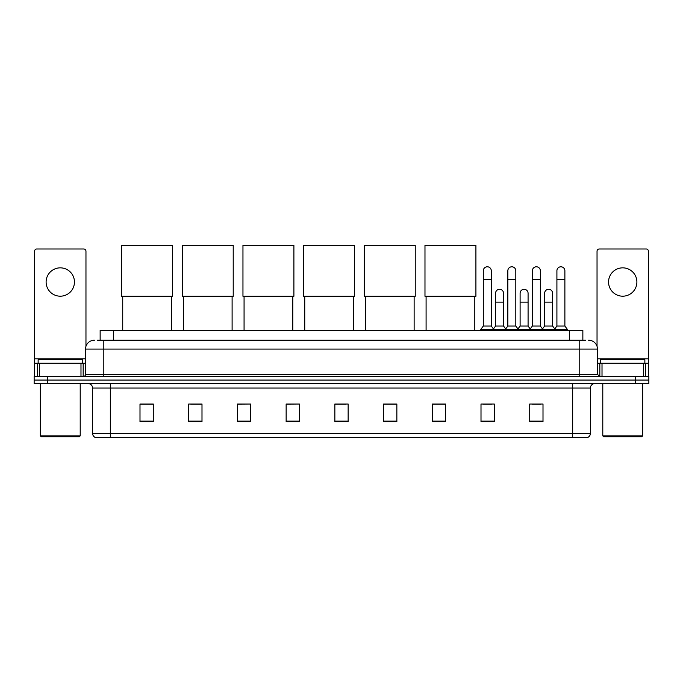 <?xml version="1.0" encoding="UTF-8"?>
<svg xmlns="http://www.w3.org/2000/svg" width="683" height="683" viewBox="0 0 683 683"><rect width="100%" height="100%" fill="white"/><g stroke="black" fill="none" stroke-linecap="round" stroke-linejoin="round"><path stroke-width="1.02" d="M100.145 340.219L100.145 330.47L582.855 330.47L582.855 340.219M97.686 340.219L585.519 340.219M97.481 340.219L103.235 340.219L103.235 349.073L85.52 349.073L85.52 374.318A2.211 2.211 0 0 1 83.309 376.529M94.382 340.219A8.853 8.853 0 0 0 85.52 349.073M588.618 340.219A8.853 8.853 0 0 1 597.48 349.073L597.48 374.318L599.691 376.529M47.434 376.529L34.15 376.529L34.15 380.072L47.434 380.072L34.15 380.072L34.15 383.615L47.434 383.615L47.434 380.072L635.566 380.072L47.434 380.072L47.434 376.529L635.566 376.529L635.566 380.072L648.85 380.072L635.566 380.072L635.566 383.615L47.434 383.615M635.566 383.615L648.85 383.615L648.85 376.529L635.566 376.529M590.394 433.398C590.266 435.515 589.207 436.932 587.201 437.649L572.678 437.649L572.678 433.398L590.394 433.398L590.394 388.046A4.431 4.431 0 0 1 594.816 383.615M572.678 437.649L95.799 437.649A4.431 4.431 0 0 1 92.606 433.398L92.606 388.046C92.35 385.357 90.873 383.88 88.184 383.615M543.002 421.744L543.002 404.029L529.718 404.029L529.718 421.744L543.002 421.744M494.287 421.744L494.287 404.029L481.003 404.029L481.003 421.744L494.287 421.744M445.572 421.744L445.572 404.029L432.288 404.029L432.288 421.744L445.572 421.744M396.857 421.744L396.857 404.029L383.573 404.029L383.573 421.744L396.857 421.744M153.282 421.744L153.282 404.029L139.998 404.029L139.998 421.744L153.282 421.744M201.997 421.744L201.997 404.029L188.713 404.029L188.713 421.744L201.997 421.744M250.712 421.744L250.712 404.029L237.428 404.029L237.428 421.744L250.712 421.744M299.427 421.744L299.427 404.029L286.143 404.029L286.143 421.744L299.427 421.744M348.142 421.744L348.142 404.029L334.858 404.029L334.858 421.744L348.142 421.744M433.398 404.123L445.572 404.123M482.864 404.123L491.717 404.123M531.929 404.123L540.791 404.123M299.427 404.029L286.143 404.123L299.427 404.029M250.712 404.029L237.428 404.123L250.712 404.029M190.702 404.123L201.997 404.123M334.858 404.123L346.153 404.123M153.282 404.123L139.998 404.123M396.857 404.123L383.573 404.123M60.283 267.847A14.172 14.172 0 0 0 46.111 282.019A14.172 14.172 0 0 0 60.283 296.191A14.172 14.172 0 0 0 74.447 282.019A14.172 14.172 0 0 0 60.283 267.847M80.987 376.529L80.987 363.245L39.571 363.245L39.571 376.529M85.964 346.307L85.964 251.199A2.211 2.211 0 0 0 83.753 248.988L36.805 248.988A2.211 2.211 0 0 0 34.594 251.199L34.594 363.245L39.571 363.245M80.987 363.245L85.52 363.245M34.594 376.529L34.594 363.245M79.322 436.761L41.236 436.761L40.348 435.874L80.21 435.874L79.322 436.761M40.348 383.615L40.348 435.874M80.21 383.615L80.21 435.874M82.421 363.245L82.421 359.702L38.137 359.702L38.137 363.245M122.727 296.285L122.727 330.47M171.442 296.285L171.442 330.47M121.617 245.351L172.543 245.351L172.543 296.285L121.617 296.285L121.617 245.351M183.394 296.285L183.394 330.47M232.109 296.285L232.109 330.47M182.293 245.351L233.219 245.351L233.219 296.285L182.293 296.285L182.293 245.351M244.07 296.285L244.07 330.47M292.785 296.285L292.785 330.47M242.96 245.351L293.895 245.351L293.895 296.285L242.96 296.285L242.96 245.351M304.746 296.285L304.746 330.47M353.461 296.285L353.461 330.47M303.636 245.351L354.562 245.351L354.562 296.285L303.636 296.285L303.636 245.351M365.414 296.285L365.414 330.47M414.129 296.285L414.129 330.47M364.304 245.351L415.238 245.351L415.238 296.285L364.304 296.285L364.304 245.351M426.09 296.285L426.09 330.47M474.805 296.285L474.805 330.47M424.98 245.351L475.914 245.351L475.914 296.285L424.98 296.285L424.98 245.351M483.308 279.629L491.282 279.629L491.282 326.047L483.308 326.047L483.308 270.775A3.987 3.987 0 0 1 487.542 266.797A3.987 3.987 0 0 1 491.282 270.775A3.987 3.987 0 0 0 487.542 266.797M483.308 326.047L480.653 329.59L480.653 330.47M491.282 326.047L493.937 329.59L480.653 329.59M507.845 326.047L507.845 279.629L515.81 279.629L515.81 326.047L507.845 326.047L505.181 329.59L493.937 329.59L493.937 330.47M507.845 279.629L507.845 270.775A3.987 3.987 0 0 1 512.079 266.797A3.987 3.987 0 0 1 515.81 270.775A3.987 3.987 0 0 0 512.079 266.797M515.81 326.047L518.474 329.59L505.181 329.59L505.181 330.47M532.373 326.047L532.373 279.629L540.347 279.629L540.347 326.047L532.373 326.047L529.718 329.59L518.474 329.59L518.474 330.47M532.373 279.629L532.373 270.775A3.987 3.987 0 0 1 536.616 266.797A3.987 3.987 0 0 1 540.347 270.775A3.987 3.987 0 0 0 536.616 266.797M540.347 326.047L543.002 329.59L529.718 329.59L529.718 330.47M556.91 326.047L556.91 279.629L564.884 279.629L564.884 326.047L556.91 326.047L554.255 329.59L543.002 329.59L543.002 330.47M556.91 279.629L556.91 270.775A3.987 3.987 0 0 1 561.144 266.797A3.987 3.987 0 0 1 564.884 270.775A3.987 3.987 0 0 0 561.144 266.797M564.884 326.047L567.539 329.59L554.255 329.59L554.255 330.47M567.539 329.59L567.539 330.47M495.576 293.272A3.987 3.987 0 0 1 499.811 289.293A3.987 3.987 0 0 1 503.542 293.272L503.542 302.125L495.576 302.125L495.576 293.272M503.542 302.125L503.542 326.047L495.576 326.047L495.576 302.125M495.576 326.047L493.425 328.907M503.542 326.047L505.693 328.907M520.105 293.272A3.987 3.987 0 0 1 524.348 289.293A3.987 3.987 0 0 1 528.079 293.272L528.079 302.125L520.105 302.125L520.105 293.272M528.079 302.125L528.079 326.047L520.105 326.047L520.105 302.125M520.105 326.047L517.962 328.907M528.079 326.047L530.23 328.907M544.641 293.272A3.987 3.987 0 0 1 548.876 289.293A3.987 3.987 0 0 1 552.615 293.272L552.615 302.125L544.641 302.125L544.641 293.272M552.615 302.125L552.615 326.047L544.641 326.047L544.641 302.125M544.641 326.047L542.498 328.907M552.615 326.047L554.767 328.907M622.717 267.847A14.172 14.172 0 0 0 608.553 282.019A14.172 14.172 0 0 0 622.717 296.191A14.172 14.172 0 0 0 636.889 282.019A14.172 14.172 0 0 0 622.717 267.847M643.429 376.529L643.429 363.245L602.013 363.245L602.013 376.529M643.429 363.245L648.406 363.245L648.406 251.199A2.211 2.211 0 0 0 646.195 248.988L599.247 248.988A2.211 2.211 0 0 0 597.036 251.199L597.036 346.307M597.48 363.245L602.013 363.245M648.406 363.245L648.406 376.529M641.764 436.761L603.678 436.761L602.79 435.874L642.652 435.874L641.764 436.761M602.79 383.615L602.79 435.874M642.652 383.615L642.652 435.874M644.863 363.245L644.863 359.702L600.579 359.702L600.579 363.245M113.429 340.219L113.429 330.47M569.571 340.219L569.571 330.47M103.235 376.529L103.235 374.318L597.48 374.318M85.52 374.318L103.235 374.318L103.235 349.073L579.765 349.073L579.765 376.529M597.48 349.073L579.765 349.073L579.765 340.219M572.678 383.615L572.678 388.046L92.606 388.046M590.394 388.046L572.678 388.046L572.678 433.398L110.322 433.398L110.322 437.649M92.606 433.398L110.322 433.398L110.322 383.615M348.142 421.129L334.858 421.129M299.427 421.129L286.143 421.129M250.712 421.129L237.428 421.129M201.997 421.129L188.713 421.129M153.282 421.129L139.998 421.129M396.857 421.129L383.573 421.129M445.572 421.129L432.288 421.129M494.287 421.129L481.003 421.129M543.002 421.129L529.718 421.129M85.52 358.814L34.594 358.814M83.164 363.245L83.164 376.529M34.628 363.245L34.628 376.529M37.394 376.529L37.394 363.245M648.406 358.814L597.48 358.814M648.372 376.529L648.372 363.245M645.606 363.245L645.606 376.529M599.836 376.529L599.836 363.245M491.282 279.629L491.282 270.775M515.81 279.629L515.81 270.775M540.347 279.629L540.347 270.775M564.884 279.629L564.884 270.775"/></g></svg>

